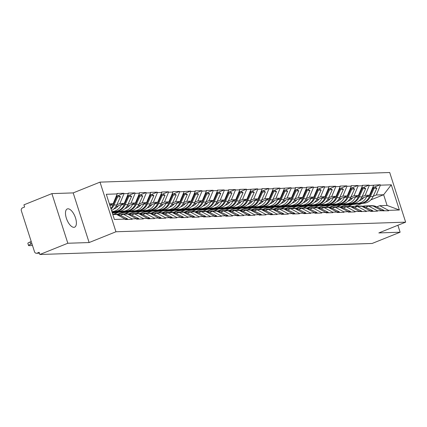 <?xml version="1.0" encoding="UTF-8"?>
<svg xmlns="http://www.w3.org/2000/svg" width="427" height="427" viewBox="0 0 427 427"><rect width="100%" height="100%" fill="white"/><g stroke="black" fill="none" stroke-linecap="round" stroke-linejoin="round"><path stroke-width="0.64" d="M67.962 208.803A9.826 4.355 -111.9 0 1 75.259 217.172A9.826 4.355 -111.9 0 1 74.602 227.185A9.826 4.355 -111.9 0 1 73.914 227.329A9.826 4.355 -111.9 0 1 66.617 218.955A9.826 4.355 -111.9 0 1 67.274 208.942A9.826 4.355 -111.9 0 1 67.962 208.803M51.891 193.612L67.829 243.251L89.126 242.547L73.188 192.903L51.891 193.612L23.917 204.848L24.611 207.02L22.567 207.842A2.306 2.039 -91.9 0 0 21.35 210.783L34.502 251.738A2.306 2.039 -91.9 0 0 36.492 253.275A2.306 2.039 -91.9 0 0 37.112 253.142L39.156 252.32L39.855 254.492L372.141 243.459L400.12 232.219L397.884 225.269M73.188 192.903L100.014 182.126L389.712 172.508L405.65 222.152L115.952 231.77L100.014 182.126M109.766 205.072L113.134 203.722L117.195 193.917L106.302 194.28L114.383 219.462L125.282 219.099L125.421 219.537L132.21 219.307L132.071 218.875L123.36 214.205L120.382 215.4M117.195 193.917L117.057 193.484L123.846 193.26L117.719 195.721M116.833 204.736L119.923 203.492L123.985 193.693L123.846 193.26M123.985 193.693L128.346 193.548L128.207 193.111L134.996 192.887L128.863 195.352M127.983 204.362L131.068 203.124L135.135 193.324L134.996 192.887M135.135 193.324L139.49 193.175L139.351 192.742L146.141 192.518L140.013 194.979M139.127 203.994L142.218 202.756L146.28 192.951L146.141 192.518M146.28 192.951L150.64 192.807L150.501 192.374L157.291 192.15L151.158 194.611M150.277 203.626L153.362 202.382L157.43 192.582L157.291 192.15M157.43 192.582L161.785 192.438L161.646 192.001L168.435 191.776L162.308 194.237M161.422 203.252L164.512 202.014L168.574 192.209L168.435 191.776M168.574 192.209L172.935 192.065L172.796 191.632L179.586 191.408L173.453 193.869M172.572 202.884L175.662 201.645L179.724 191.84L179.586 191.408M179.724 191.84L190.73 191.034L184.603 193.5M183.717 202.515L186.807 201.272L190.874 191.472L190.73 191.034M190.874 191.472L195.23 191.328L195.091 190.89L201.88 190.666L195.753 193.127M194.867 202.142L197.957 200.903L202.019 191.099L201.88 190.666M202.019 191.099L206.38 190.954L206.241 190.522L213.03 190.298L206.898 192.758M206.017 201.774L209.102 200.535L213.169 190.73L213.03 190.298M213.169 190.73L217.524 190.586L217.386 190.154L224.175 189.924L218.048 192.39M217.162 201.405L220.252 200.162L224.314 190.362L224.175 189.924M224.314 190.362L228.675 190.218L228.536 189.78L235.325 189.556L229.192 192.017M228.312 201.032L231.397 199.793L235.464 189.988L235.325 189.556M235.464 189.988L239.819 189.844L239.68 189.412L246.47 189.188L240.342 191.648M239.456 200.663L242.547 199.425L246.609 189.62L246.47 189.188M246.609 189.62L257.62 188.814L251.487 191.28M250.606 200.295L253.691 199.051L257.759 189.252L257.62 188.814M257.759 189.252L262.119 189.108L261.975 188.67L268.764 188.446L262.637 190.906M261.751 199.921L264.841 198.683L268.903 188.878L268.764 188.446M268.903 188.878L273.264 188.734L273.125 188.302L279.915 188.077L273.782 190.538M272.901 199.553L275.991 198.309L280.053 188.51L279.915 188.077M280.053 188.51L291.059 187.704L284.932 190.17M284.046 199.185L287.136 197.941L291.203 188.142L291.059 187.704M291.203 188.142L295.559 187.997L295.42 187.56L302.209 187.336L296.082 189.796M295.196 198.811L298.286 197.573L302.348 187.768L302.209 187.336M302.348 187.768L306.709 187.624L306.57 187.191L313.359 186.967L307.226 189.428M306.346 198.443L309.431 197.199L313.498 187.4L313.359 186.967M313.498 187.4L317.853 187.256L317.715 186.818L324.504 186.594L318.377 189.06M317.491 198.075L320.581 196.831L324.643 187.031L324.504 186.594M324.643 187.031L329.003 186.882L328.865 186.45L335.654 186.225L329.521 188.686M328.641 197.701L331.726 196.463L335.793 186.658L335.654 186.225M335.793 186.658L340.148 186.514L340.009 186.081L346.799 185.857L340.671 188.318M339.785 197.333L342.876 196.089L346.937 186.289L346.799 185.857M346.937 186.289L351.298 186.145L351.159 185.708L357.949 185.483L351.816 187.949M350.935 196.959L354.026 195.721L358.088 185.921L357.949 185.483M358.088 185.921L362.448 185.772L362.304 185.339L369.093 185.115L362.966 187.576M362.08 196.591L365.17 195.352L369.232 185.548L369.093 185.115M369.232 185.548L380.243 184.742L374.116 187.207M373.23 196.223L376.32 194.979L380.382 185.179L380.243 184.742M380.382 185.179L391.281 184.816L399.368 209.999L388.469 210.362L379.758 205.691L376.779 206.887M132.071 218.875L136.432 218.731L136.571 219.163L143.36 218.939L143.216 218.507L147.577 218.357L147.715 218.795L154.505 218.571L154.366 218.133L158.727 217.989L158.865 218.421L165.655 218.197L165.516 217.765L169.871 217.621L170.01 218.053L176.799 217.829L176.661 217.396L181.021 217.247L181.16 217.685L187.949 217.46L187.811 217.023L192.166 216.879L192.31 217.311L199.094 217.087L198.955 216.654L203.316 216.51L203.455 216.943L210.244 216.719L210.105 216.281L214.466 216.137L214.605 216.574L221.394 216.345L221.25 215.913L225.611 215.768L225.75 216.201L232.539 215.977L232.4 215.544L236.761 215.4L236.9 215.832L243.689 215.608L243.55 215.171L247.906 215.027L248.044 215.464L254.834 215.235L254.695 214.802L259.056 214.658L259.194 215.091L265.984 214.866L265.845 214.434L270.2 214.29L270.339 214.722L277.128 214.498L276.99 214.06L281.35 213.916L281.489 214.354L288.278 214.124L288.14 213.692L292.495 213.548L292.639 213.98L299.423 213.756L299.284 213.324L303.645 213.18L303.784 213.612L310.573 213.388L310.434 212.95L314.795 212.806L314.934 213.244L321.723 213.014L321.579 212.582L325.94 212.438L326.079 212.87L332.868 212.646L332.729 212.214L337.09 212.07L337.229 212.502L344.018 212.278L343.879 211.84L348.235 211.696L348.373 212.134L355.163 211.904L355.024 211.472L366.313 211.536L366.174 211.103L370.529 210.954L370.673 211.392L377.457 211.168L377.319 210.73L388.607 210.794L388.469 210.362M115.712 206.791L124.278 203.348L119.923 203.492M123.36 214.205L127.721 214.06L136.432 218.731M124.278 203.348L128.346 193.548M112.104 212.352L112.899 212.032M126.856 206.422L135.428 202.98L131.068 203.124M143.216 218.507L134.51 213.836L131.532 215.032M134.51 213.836L138.866 213.687L147.577 218.357M135.428 202.98L139.49 193.175M113.598 214.253L118.402 212.32M117.35 214.349L124.043 211.659M138.006 206.049L146.578 202.611L142.218 202.756M154.366 218.133L145.655 213.463L142.677 214.658M145.655 213.463L150.016 213.319L158.727 217.989M146.578 202.611L150.64 192.807M124.743 213.879L129.552 211.952M128.5 213.98L135.194 211.29M149.156 205.681L157.723 202.238L153.362 202.382M165.516 217.765L156.805 213.094L153.827 214.29M156.805 213.094L161.16 212.95L169.871 217.621M157.723 202.238L161.785 192.438M135.893 213.511L140.696 211.578M139.645 213.607L146.344 210.917M160.301 205.312L168.873 201.87L164.512 202.014M176.661 217.396L167.95 212.721L164.971 213.922M167.95 212.721L172.311 212.577L181.021 217.247M168.873 201.87L172.935 192.065M147.037 213.142L151.847 211.21M150.795 213.238L157.488 210.548M171.451 204.939L180.018 201.501L175.662 201.645M187.811 217.023L179.1 212.352L176.121 213.548M179.1 212.352L183.455 212.208L192.166 216.879M180.018 201.501L184.085 191.696M158.187 212.769L162.997 210.837M161.945 212.87L168.638 210.18M182.596 204.57L191.168 201.128L186.807 201.272M198.955 216.654L190.245 211.984L187.266 213.18M190.245 211.984L194.605 211.84L203.316 216.51M191.168 201.128L195.23 191.328M169.332 212.4L174.141 210.468M173.09 212.497L179.783 209.806M193.746 204.202L202.313 200.759L197.957 200.903M210.105 216.281L201.395 211.611L198.416 212.811M201.395 211.611L205.755 211.466L214.466 216.137M202.313 200.759L206.38 190.954M180.482 212.032L185.291 210.1M184.24 212.128L190.933 209.438M204.891 203.828L213.463 200.386L209.102 200.535M221.25 215.913L212.539 211.242L209.561 212.438M212.539 211.242L216.9 211.098L225.611 215.768M213.463 200.386L217.524 190.586M191.632 211.659L196.436 209.726M195.385 211.755L202.078 209.07M216.041 203.46L224.607 200.017L220.252 200.162M232.4 215.544L223.689 210.874L220.711 212.07M223.689 210.874L228.05 210.73L236.761 215.4M224.607 200.017L228.675 190.218M202.777 211.29L207.586 209.358M206.535 211.386L213.228 208.696M227.191 203.092L235.757 199.649L231.397 199.793M243.55 215.171L234.839 210.5L231.861 211.701M234.839 210.5L239.195 210.356L247.906 215.027M235.757 199.649L239.819 189.844M213.927 210.922L218.731 208.99M217.679 211.018L224.378 208.328M238.335 202.718L246.907 199.276L242.547 199.425M254.695 214.802L245.984 210.132L243.006 211.328M245.984 210.132L250.345 209.988L259.056 214.658M246.907 199.276L250.969 189.476M225.072 210.548L229.881 208.616M228.829 210.644L235.523 207.96M249.485 202.35L258.052 198.907L253.691 199.051M265.845 214.434L257.134 209.764L254.156 210.959M257.134 209.764L261.489 209.62L270.2 214.29M258.052 198.907L262.119 189.108M236.222 210.18L241.031 208.248M239.974 210.276L246.673 207.586M260.63 201.982L269.202 198.539L264.841 198.683M276.99 214.06L268.279 209.39L265.3 210.586M268.279 209.39L272.639 209.246L281.35 213.916M269.202 198.539L273.264 188.734M247.366 209.806L252.176 207.88M251.124 209.908L257.817 207.218M271.78 201.608L280.347 198.165L275.991 198.309M288.14 213.692L279.429 209.022L276.45 210.217M279.429 209.022L283.784 208.878L292.495 213.548M280.347 198.165L284.414 188.366M258.516 209.438L263.326 207.506M262.274 209.534L268.967 206.849M282.925 201.24L291.497 197.797L287.136 197.941M299.284 213.324L290.573 208.654L287.595 209.849M290.573 208.654L294.934 208.509L303.645 213.18M291.497 197.797L295.559 187.997M269.661 209.07L274.47 207.138M273.419 209.166L280.112 206.476M294.075 200.871L302.642 197.429L298.286 197.573M310.434 212.95L301.724 208.28L298.745 209.476M301.724 208.28L306.084 208.136L314.795 212.806M302.642 197.429L306.709 187.624M280.811 208.696L285.62 206.769M284.569 208.798L291.262 206.108M305.22 200.498L313.792 197.055L309.431 197.199M321.579 212.582L312.868 207.912L309.895 209.107M312.868 207.912L317.229 207.768L325.94 212.438M313.792 197.055L317.853 187.256M291.961 208.328L296.765 206.396M295.714 208.424L302.407 205.739M316.37 200.13L324.942 196.687L320.581 196.831M332.729 212.214L324.018 207.543L321.04 208.739M324.018 207.543L328.379 207.394L337.09 212.07M324.942 196.687L329.003 186.882M303.106 207.96L307.915 206.027M306.864 208.056L313.557 205.366M327.52 199.761L336.086 196.319L331.726 196.463M343.879 211.84L335.168 207.17L332.19 208.365M335.168 207.17L339.524 207.026L348.235 211.696M336.086 196.319L340.148 186.514M314.256 207.586L319.06 205.659M318.008 207.687L324.707 204.997M338.664 199.388L347.236 195.945L342.876 196.089M355.024 211.472L346.313 206.801L343.335 207.997M346.313 206.801L350.674 206.657L359.385 211.328M347.236 195.945L351.298 186.145M325.401 207.218L330.21 205.286M329.158 207.314L335.852 204.624M349.814 199.019L358.381 195.577L354.026 195.721M366.174 211.103L357.463 206.433L354.485 207.629M357.463 206.433L361.818 206.284L370.529 210.954M358.381 195.577L362.448 185.772M336.551 206.849L341.36 204.917M340.308 206.946L347.002 204.255M360.959 198.646L369.531 195.208L365.17 195.352M377.319 210.73L368.608 206.06L365.629 207.255M368.608 206.06L372.968 205.915L381.679 210.586M369.531 195.208L373.593 185.403M347.695 206.476L352.505 204.544M355.024 206.236L361.984 203.439M370.817 199.889L383.643 194.739L376.32 194.979M379.758 205.691L387.081 205.446L383.643 194.739L391.281 184.816M399.368 209.999L387.081 205.446M67.829 243.251L39.855 254.492M89.126 242.547L115.952 231.77M405.65 222.152L378.824 232.928L400.12 232.219M113.134 203.722L109.371 203.844M112.808 214.557L116.571 214.429L125.282 219.099M343.719 205.574L364.439 203.151L349.542 204.586L360.762 203.273A12.591 11.145 -91.9 0 0 363.334 202.617A12.591 11.145 -91.9 0 0 369.446 196.575L373.177 188.366L372.355 188.392M345.614 204.816L358.007 203.364A12.591 11.145 -91.9 0 0 360.58 202.708A12.591 11.145 -91.9 0 0 366.692 196.666L366.873 196.276M359.118 200.802A10.291 9.106 -91.9 0 0 359.886 200.535A10.291 9.106 -91.9 0 0 363.735 197.536M364.439 203.151A12.591 11.145 -91.9 0 0 367.012 202.494A12.591 11.145 -91.9 0 0 373.123 196.452L376.86 188.243L374.105 188.334L372.718 187.517M361.69 203.241A12.591 11.145 -91.9 0 0 364.263 202.585A12.591 11.145 -91.9 0 0 370.374 196.543L374.105 188.334M371.239 205.974A12.591 11.145 -91.9 0 0 368.907 205.771A12.591 11.145 -91.9 0 0 368.442 205.798M368.907 205.771L371.661 205.681A12.591 11.145 88.1 0 1 376.422 206.711L383.969 210.388L381.466 210.474M383.756 210.954L383.969 210.388M376.86 188.243L375.045 187.175L372.83 187.25M362.881 206.257A12.591 11.145 88.1 0 1 365.229 205.894A12.591 11.145 88.1 0 1 368.165 206.241M372.525 187.981L373.177 188.366M370.31 206.006A12.591 11.145 -91.9 0 0 367.978 205.803L365.229 205.894M332.569 205.942L353.289 203.519L338.392 204.955L349.612 203.642A12.591 11.145 -91.9 0 0 352.184 202.985A12.591 11.145 -91.9 0 0 358.296 196.943L362.032 188.734L361.21 188.761M334.464 205.184L346.863 203.732A12.591 11.145 -91.9 0 0 349.435 203.076A12.591 11.145 -91.9 0 0 355.547 197.034L355.723 196.644M347.968 201.17A10.291 9.106 -91.9 0 0 348.736 200.903A10.291 9.106 -91.9 0 0 352.585 197.904M353.289 203.519A12.591 11.145 -91.9 0 0 355.862 202.862A12.591 11.145 -91.9 0 0 361.979 196.82L365.709 188.611L362.961 188.702L361.568 187.885M350.54 203.61A12.591 11.145 -91.9 0 0 353.113 202.953A12.591 11.145 -91.9 0 0 359.224 196.911L362.961 188.702M360.094 206.342A12.591 11.145 -91.9 0 0 357.762 206.145A12.591 11.145 -91.9 0 0 357.298 206.172M357.762 206.145L360.511 206.054A12.591 11.145 88.1 0 1 365.272 207.084L372.824 210.757L370.316 210.842M372.611 211.328L372.824 210.757M365.709 188.611L363.895 187.544L361.68 187.618M351.731 206.631A12.591 11.145 88.1 0 1 354.079 206.268A12.591 11.145 88.1 0 1 357.015 206.609M361.375 188.35L362.032 188.734M359.166 206.374A12.591 11.145 -91.9 0 0 356.833 206.177L354.079 206.268M321.424 206.316L342.144 203.892L328.176 205.296L338.462 204.01A12.591 11.145 -91.9 0 0 341.034 203.353A12.591 11.145 -91.9 0 0 347.151 197.311L350.882 189.102L350.06 189.129M323.314 205.552L335.713 204.106A12.591 11.145 -91.9 0 0 338.285 203.444A12.591 11.145 -91.9 0 0 344.397 197.402L344.578 197.012M336.823 201.539A10.291 9.106 -91.9 0 0 337.586 201.277A10.291 9.106 -91.9 0 0 341.44 198.272M342.144 203.892A12.591 11.145 -91.9 0 0 344.717 203.231A12.591 11.145 -91.9 0 0 350.829 197.189L354.565 188.98L351.811 189.07L350.423 188.259M339.39 203.983A12.591 11.145 -91.9 0 0 341.963 203.327A12.591 11.145 -91.9 0 0 348.08 197.285L351.811 189.07M348.944 206.716A12.591 11.145 -91.9 0 0 346.612 206.513A12.591 11.145 -91.9 0 0 346.148 206.54M346.612 206.513L349.366 206.422A12.591 11.145 88.1 0 1 354.127 207.453L361.674 211.13L359.171 211.21M361.461 211.696L361.674 211.13M354.565 188.98L352.75 187.917L350.535 187.992M340.586 206.999A12.591 11.145 88.1 0 1 342.934 206.636A12.591 11.145 88.1 0 1 345.87 206.978M350.231 188.718L350.882 189.102M348.016 206.743A12.591 11.145 -91.9 0 0 345.683 206.545L342.934 206.636M310.274 206.684L330.994 204.261L316.097 205.697L327.317 204.384A12.591 11.145 -91.9 0 0 329.89 203.727A12.591 11.145 -91.9 0 0 336.001 197.685L339.737 189.476L338.91 189.503M312.169 205.926L324.563 204.474A12.591 11.145 -91.9 0 0 327.135 203.818A12.591 11.145 -91.9 0 0 333.252 197.776L333.428 197.386M325.673 201.912A10.291 9.106 -91.9 0 0 326.441 201.645A10.291 9.106 -91.9 0 0 330.29 198.646M330.994 204.261A12.591 11.145 -91.9 0 0 333.567 203.604A12.591 11.145 -91.9 0 0 339.684 197.562L343.415 189.353L340.666 189.444L339.273 188.627M328.246 204.352A12.591 11.145 -91.9 0 0 330.818 203.695A12.591 11.145 -91.9 0 0 336.93 197.653L340.666 189.444M337.8 207.084A12.591 11.145 -91.9 0 0 335.467 206.881A12.591 11.145 -91.9 0 0 335.003 206.908M335.467 206.881L338.216 206.791A12.591 11.145 88.1 0 1 342.977 207.821L350.524 211.498L348.021 211.584M350.311 212.064L350.524 211.498M343.415 189.353L341.6 188.286L339.385 188.36M329.436 207.367A12.591 11.145 88.1 0 1 331.784 207.004A12.591 11.145 88.1 0 1 334.72 207.351M339.081 189.092L339.737 189.476M336.871 207.116A12.591 11.145 -91.9 0 0 334.533 206.914L331.784 207.004M299.13 207.058L319.85 204.629L304.953 206.065L316.167 204.752A12.591 11.145 -91.9 0 0 318.739 204.095A12.591 11.145 -91.9 0 0 324.856 198.053L328.587 189.844L327.765 189.871M301.019 206.294L313.418 204.843A12.591 11.145 -91.9 0 0 315.991 204.186A12.591 11.145 -91.9 0 0 322.102 198.144L322.278 197.754M314.528 202.281A10.291 9.106 -91.9 0 0 315.291 202.014A10.291 9.106 -91.9 0 0 319.145 199.014M319.85 204.629A12.591 11.145 -91.9 0 0 322.422 203.973A12.591 11.145 -91.9 0 0 328.534 197.931L332.27 189.721L329.516 189.812L328.128 188.996M317.096 204.72A12.591 11.145 -91.9 0 0 319.668 204.063A12.591 11.145 -91.9 0 0 325.785 198.021L329.516 189.812M326.65 207.453A12.591 11.145 -91.9 0 0 324.317 207.255A12.591 11.145 -91.9 0 0 323.853 207.282M324.317 207.255L327.066 207.164A12.591 11.145 88.1 0 1 331.827 208.195L339.38 211.872L336.876 211.952M339.166 212.438L339.38 211.872M332.27 189.721L330.45 188.654L328.24 188.729M318.286 207.741A12.591 11.145 88.1 0 1 320.634 207.378A12.591 11.145 88.1 0 1 323.575 207.719M327.936 189.46L328.587 189.844M325.721 207.485A12.591 11.145 -91.9 0 0 323.388 207.287L320.634 207.378M287.979 207.426L308.7 205.003L294.731 206.406L305.022 205.125A12.591 11.145 -91.9 0 0 307.595 204.464A12.591 11.145 -91.9 0 0 313.706 198.422L317.442 190.212L316.615 190.239M289.874 206.663L302.268 205.216A12.591 11.145 -91.9 0 0 304.841 204.56A12.591 11.145 -91.9 0 0 310.957 198.512L311.134 198.123M303.378 202.649A10.291 9.106 -91.9 0 0 304.147 202.387A10.291 9.106 -91.9 0 0 307.995 199.388M308.7 205.003A12.591 11.145 -91.9 0 0 311.272 204.346A12.591 11.145 -91.9 0 0 317.389 198.299L321.12 190.09L318.371 190.186L316.978 189.369M305.951 205.093A12.591 11.145 -91.9 0 0 308.524 204.437A12.591 11.145 -91.9 0 0 314.635 198.395L318.371 190.186M315.505 207.826A12.591 11.145 -91.9 0 0 313.167 207.623A12.591 11.145 -91.9 0 0 312.703 207.65M313.167 207.623L315.921 207.533A12.591 11.145 88.1 0 1 320.682 208.563L328.23 212.24L325.726 212.32M328.016 212.806L328.23 212.24M321.12 190.09L319.305 189.028L317.09 189.102M307.141 208.109A12.591 11.145 88.1 0 1 309.49 207.746A12.591 11.145 88.1 0 1 312.425 208.088M316.786 189.834L317.442 190.212M314.571 207.853A12.591 11.145 -91.9 0 0 312.238 207.655L309.49 207.746M276.829 207.794L297.555 205.371L282.658 206.807L293.872 205.494A12.591 11.145 -91.9 0 0 296.445 204.837A12.591 11.145 -91.9 0 0 302.562 198.795L306.292 190.586L305.47 190.613M278.724 207.036L291.123 205.584A12.591 11.145 -91.9 0 0 293.696 204.928A12.591 11.145 -91.9 0 0 299.807 198.886L299.984 198.496M292.233 203.022A10.291 9.106 -91.9 0 0 292.997 202.756A10.291 9.106 -91.9 0 0 296.845 199.756M297.555 205.371A12.591 11.145 -91.9 0 0 300.128 204.714A12.591 11.145 -91.9 0 0 306.239 198.672L309.97 190.463L307.221 190.554L305.833 189.737M294.801 205.462A12.591 11.145 -91.9 0 0 297.373 204.805A12.591 11.145 -91.9 0 0 303.49 198.763L307.221 190.554M304.355 208.195A12.591 11.145 -91.9 0 0 302.022 207.992A12.591 11.145 -91.9 0 0 301.558 208.018M302.022 207.992L304.771 207.901A12.591 11.145 88.1 0 1 309.532 208.931L317.085 212.609L314.582 212.694M316.871 213.18L317.085 212.609M309.97 190.463L308.155 189.396L305.94 189.471M295.991 208.477A12.591 11.145 88.1 0 1 298.34 208.114A12.591 11.145 88.1 0 1 301.281 208.461M305.641 190.202L306.292 190.586M303.426 208.227A12.591 11.145 -91.9 0 0 301.094 208.024L298.34 208.114M265.685 208.168L286.405 205.739L271.508 207.175L282.727 205.862A12.591 11.145 -91.9 0 0 285.3 205.206A12.591 11.145 -91.9 0 0 291.411 199.163L295.142 190.954L294.32 190.981M267.58 207.405L279.973 205.953A12.591 11.145 -91.9 0 0 282.546 205.296A12.591 11.145 -91.9 0 0 288.663 199.254L288.839 198.865M281.083 203.391A10.291 9.106 -91.9 0 0 281.852 203.129A10.291 9.106 -91.9 0 0 285.7 200.124M286.405 205.739A12.591 11.145 -91.9 0 0 288.978 205.083A12.591 11.145 -91.9 0 0 295.089 199.041L298.825 190.832L296.071 190.922L294.683 190.106M283.656 205.83A12.591 11.145 -91.9 0 0 286.229 205.173A12.591 11.145 -91.9 0 0 292.34 199.131L296.071 190.922M293.205 208.563A12.591 11.145 -91.9 0 0 290.872 208.365A12.591 11.145 -91.9 0 0 290.408 208.392M290.872 208.365L293.627 208.275A12.591 11.145 88.1 0 1 298.388 209.305L305.935 212.982L303.432 213.062M305.721 213.548L305.935 212.982M298.825 190.832L297.011 189.764L294.795 189.839M284.846 208.851A12.591 11.145 88.1 0 1 287.195 208.488A12.591 11.145 88.1 0 1 290.13 208.83M294.491 190.57L295.142 190.954M292.276 208.595A12.591 11.145 -91.9 0 0 289.944 208.397L287.195 208.488M254.535 208.536L275.26 206.113L261.292 207.517L271.577 206.236A12.591 11.145 -91.9 0 0 274.15 205.574A12.591 11.145 -91.9 0 0 280.261 199.532L283.998 191.323L283.176 191.349M256.43 207.773L268.829 206.326A12.591 11.145 -91.9 0 0 271.401 205.67A12.591 11.145 -91.9 0 0 277.513 199.628L277.689 199.233M269.933 203.764A10.291 9.106 -91.9 0 0 270.702 203.498A10.291 9.106 -91.9 0 0 274.55 200.498M275.26 206.113A12.591 11.145 -91.9 0 0 277.833 205.456A12.591 11.145 -91.9 0 0 283.944 199.414L287.675 191.2L284.926 191.296L283.539 190.479M272.506 206.204A12.591 11.145 -91.9 0 0 275.079 205.547A12.591 11.145 -91.9 0 0 281.19 199.505L284.926 191.296M282.06 208.936A12.591 11.145 -91.9 0 0 279.728 208.734A12.591 11.145 -91.9 0 0 279.263 208.76M279.728 208.734L282.477 208.643A12.591 11.145 88.1 0 1 287.238 209.673L294.79 213.351L292.287 213.436M294.577 213.916L294.79 213.351M287.675 191.2L285.86 190.138L283.645 190.212M273.696 209.219A12.591 11.145 88.1 0 1 276.045 208.856A12.591 11.145 88.1 0 1 278.98 209.198M283.347 190.944L283.998 191.323M281.131 208.963A12.591 11.145 -91.9 0 0 278.799 208.766L276.045 208.856M243.39 208.904L264.11 206.481L249.213 207.917L260.427 206.604A12.591 11.145 -91.9 0 0 263.005 205.947A12.591 11.145 -91.9 0 0 269.117 199.905L272.848 191.696L272.026 191.723M245.279 208.146L257.678 206.695A12.591 11.145 -91.9 0 0 260.251 206.038A12.591 11.145 -91.9 0 0 266.363 199.996L266.544 199.606M258.789 204.133A10.291 9.106 -91.9 0 0 259.552 203.866A10.291 9.106 -91.9 0 0 263.406 200.866M264.11 206.481A12.591 11.145 -91.9 0 0 266.683 205.825A12.591 11.145 -91.9 0 0 272.794 199.783L276.531 191.574L273.776 191.664L272.389 190.848M261.361 206.572A12.591 11.145 -91.9 0 0 263.934 205.915A12.591 11.145 -91.9 0 0 270.045 199.873L273.776 191.664M270.91 209.305A12.591 11.145 -91.9 0 0 268.578 209.107A12.591 11.145 -91.9 0 0 268.113 209.129M268.578 209.107L271.332 209.011A12.591 11.145 88.1 0 1 276.093 210.041L283.64 213.719L281.137 213.804M283.427 214.29L283.64 213.719M276.531 191.574L274.716 190.506L272.501 190.581M262.552 209.593A12.591 11.145 88.1 0 1 264.9 209.225A12.591 11.145 88.1 0 1 267.836 209.572M272.196 191.312L272.848 191.696M269.981 209.337A12.591 11.145 -91.9 0 0 267.649 209.134L264.9 209.225M232.24 209.278L252.96 206.849L238.063 208.285L249.283 206.972A12.591 11.145 -91.9 0 0 251.855 206.316A12.591 11.145 -91.9 0 0 257.967 200.274L261.703 192.065L260.881 192.091M234.135 208.515L246.528 207.063A12.591 11.145 -91.9 0 0 249.101 206.406A12.591 11.145 -91.9 0 0 255.218 200.364L255.394 199.975M247.639 204.501A10.291 9.106 -91.9 0 0 248.407 204.239A10.291 9.106 -91.9 0 0 252.256 201.234M252.96 206.849A12.591 11.145 -91.9 0 0 255.533 206.193A12.591 11.145 -91.9 0 0 261.65 200.151L265.38 191.942L262.632 192.033L261.239 191.216M250.211 206.94A12.591 11.145 -91.9 0 0 252.784 206.284A12.591 11.145 -91.9 0 0 258.895 200.242L262.632 192.033M259.765 209.673A12.591 11.145 -91.9 0 0 257.433 209.476A12.591 11.145 -91.9 0 0 256.969 209.502M257.433 209.476L260.182 209.385A12.591 11.145 88.1 0 1 264.943 210.415L272.49 214.092L269.987 214.173M272.282 214.658L272.49 214.092M265.38 191.942L263.566 190.88L261.351 190.949M251.402 209.961A12.591 11.145 88.1 0 1 253.75 209.598A12.591 11.145 88.1 0 1 256.686 209.94M261.046 191.68L261.703 192.065M258.837 209.705A12.591 11.145 -91.9 0 0 256.504 209.508L253.75 209.598M221.095 209.646L241.815 207.223L226.918 208.659L238.133 207.346A12.591 11.145 -91.9 0 0 240.705 206.689A12.591 11.145 -91.9 0 0 246.822 200.642L250.553 192.433L249.731 192.465M222.985 208.888L235.384 207.437A12.591 11.145 -91.9 0 0 237.956 206.78A12.591 11.145 -91.9 0 0 244.068 200.738L244.249 200.343M236.494 204.875A10.291 9.106 -91.9 0 0 237.257 204.608A10.291 9.106 -91.9 0 0 241.111 201.608M241.815 207.223A12.591 11.145 -91.9 0 0 244.388 206.567A12.591 11.145 -91.9 0 0 250.5 200.525L254.236 192.315L251.482 192.406L250.094 191.59M239.061 207.314A12.591 11.145 -91.9 0 0 241.634 206.657A12.591 11.145 -91.9 0 0 247.751 200.615L251.482 192.406M248.615 210.047A12.591 11.145 -91.9 0 0 246.283 209.844A12.591 11.145 -91.9 0 0 245.819 209.87M246.283 209.844L249.032 209.753A12.591 11.145 88.1 0 1 253.793 210.783L261.345 214.461L258.842 214.546M261.132 215.027L261.345 214.461M254.236 192.315L252.421 191.248L250.206 191.323M240.257 210.33A12.591 11.145 88.1 0 1 242.605 209.967A12.591 11.145 88.1 0 1 245.541 210.314M249.902 192.054L250.553 192.433M247.687 210.073A12.591 11.145 -91.9 0 0 245.354 209.876L242.605 209.967M209.945 210.015L230.665 207.591L215.768 209.027L226.988 207.714A12.591 11.145 -91.9 0 0 229.561 207.058A12.591 11.145 -91.9 0 0 235.672 201.016L239.408 192.807L238.581 192.833M211.84 209.257L224.234 207.805A12.591 11.145 -91.9 0 0 226.806 207.148A12.591 11.145 -91.9 0 0 232.923 201.106L233.099 200.717M225.344 205.243A10.291 9.106 -91.9 0 0 226.113 204.976A10.291 9.106 -91.9 0 0 229.961 201.976M230.665 207.591A12.591 11.145 -91.9 0 0 233.238 206.935A12.591 11.145 -91.9 0 0 239.355 200.893L243.086 192.684L240.337 192.774L238.944 191.958M227.917 207.682A12.591 11.145 -91.9 0 0 230.489 207.026A12.591 11.145 -91.9 0 0 236.601 200.984L240.337 192.774M237.471 210.415A12.591 11.145 -91.9 0 0 235.133 210.217A12.591 11.145 -91.9 0 0 234.674 210.244M235.133 210.217L237.887 210.121A12.591 11.145 88.1 0 1 242.648 211.151L250.195 214.829L247.692 214.914M249.982 215.4L250.195 214.829M243.086 192.684L241.271 191.616L239.056 191.691M229.107 210.703A12.591 11.145 88.1 0 1 231.455 210.335A12.591 11.145 88.1 0 1 234.391 210.682M238.752 192.422L239.408 192.807M236.542 210.447A12.591 11.145 -91.9 0 0 234.204 210.244L231.455 210.335M198.801 210.388L219.521 207.96L204.624 209.395L215.838 208.082A12.591 11.145 -91.9 0 0 218.41 207.426A12.591 11.145 -91.9 0 0 224.527 201.384L228.258 193.175L227.436 193.201M200.69 209.625L213.089 208.173A12.591 11.145 -91.9 0 0 215.662 207.517A12.591 11.145 -91.9 0 0 221.773 201.475L221.949 201.085M214.199 205.611A10.291 9.106 -91.9 0 0 214.962 205.35A10.291 9.106 -91.9 0 0 218.811 202.345M219.521 207.96A12.591 11.145 -91.9 0 0 222.093 207.303A12.591 11.145 -91.9 0 0 228.205 201.261L231.941 193.052L229.187 193.143L227.799 192.331M216.767 208.056A12.591 11.145 -91.9 0 0 219.339 207.394A12.591 11.145 -91.9 0 0 225.456 201.352L229.187 193.143M226.321 210.783A12.591 11.145 -91.9 0 0 223.988 210.586A12.591 11.145 -91.9 0 0 223.524 210.612M223.988 210.586L226.737 210.495A12.591 11.145 88.1 0 1 231.498 211.525L239.051 215.203L236.547 215.283M238.837 215.768L239.051 215.203M231.941 193.052L230.121 191.99L227.911 192.059M217.957 211.071A12.591 11.145 88.1 0 1 220.305 210.708A12.591 11.145 88.1 0 1 223.246 211.05M227.607 192.79L228.258 193.175M225.392 210.815A12.591 11.145 -91.9 0 0 223.059 210.618L220.305 210.708M187.65 210.757L208.371 208.333L193.474 209.769L204.693 208.456A12.591 11.145 -91.9 0 0 207.266 207.8A12.591 11.145 -91.9 0 0 213.377 201.757L217.108 193.543L216.286 193.575M189.545 209.999L201.939 208.547A12.591 11.145 -91.9 0 0 204.512 207.89A12.591 11.145 -91.9 0 0 210.628 201.848L210.805 201.459M203.049 205.985A10.291 9.106 -91.9 0 0 203.818 205.718A10.291 9.106 -91.9 0 0 207.666 202.718M208.371 208.333A12.591 11.145 -91.9 0 0 210.943 207.677A12.591 11.145 -91.9 0 0 217.06 201.635L220.791 193.426L218.042 193.516L216.649 192.7M205.622 208.424A12.591 11.145 -91.9 0 0 208.195 207.768A12.591 11.145 -91.9 0 0 214.306 201.725L218.042 193.516M215.171 211.157A12.591 11.145 -91.9 0 0 212.838 210.954A12.591 11.145 -91.9 0 0 212.374 210.981M212.838 210.954L215.592 210.863A12.591 11.145 88.1 0 1 220.353 211.893L227.901 215.571L225.397 215.656M227.687 216.137L227.901 215.571M220.791 193.426L218.976 192.358L216.761 192.433M206.812 211.44A12.591 11.145 88.1 0 1 209.161 211.077A12.591 11.145 88.1 0 1 212.096 211.424M216.457 193.164L217.108 193.543M214.242 211.189A12.591 11.145 -91.9 0 0 211.909 210.986L209.161 211.077M176.5 211.125L197.226 208.702L182.329 210.137L193.543 208.824A12.591 11.145 -91.9 0 0 196.116 208.168A12.591 11.145 -91.9 0 0 202.227 202.126L205.963 193.917L205.141 193.943M178.395 210.367L190.794 208.915A12.591 11.145 -91.9 0 0 193.367 208.259A12.591 11.145 -91.9 0 0 199.478 202.217L199.655 201.827M191.904 206.353A10.291 9.106 -91.9 0 0 192.668 206.086A10.291 9.106 -91.9 0 0 196.516 203.087M197.226 208.702A12.591 11.145 -91.9 0 0 199.799 208.045A12.591 11.145 -91.9 0 0 205.91 202.003L209.641 193.794L206.892 193.885L205.504 193.068M194.472 208.792A12.591 11.145 -91.9 0 0 197.044 208.136A12.591 11.145 -91.9 0 0 203.161 202.094L206.892 193.885M204.026 211.525A12.591 11.145 -91.9 0 0 201.693 211.328A12.591 11.145 -91.9 0 0 201.229 211.354M201.693 211.328L204.442 211.237A12.591 11.145 88.1 0 1 209.203 212.262L216.756 215.939L214.253 216.025M216.542 216.51L216.756 215.939M209.641 193.794L207.826 192.726L205.611 192.801M195.662 211.813A12.591 11.145 88.1 0 1 198.011 211.45A12.591 11.145 88.1 0 1 200.952 211.792M205.312 193.532L205.963 193.917M203.097 211.557A12.591 11.145 -91.9 0 0 200.765 211.354L198.011 211.45M165.356 211.498L186.076 209.07L172.108 210.479L182.398 209.193A12.591 11.145 -91.9 0 0 184.971 208.536A12.591 11.145 -91.9 0 0 191.082 202.494L194.813 194.285L193.991 194.312M167.251 210.735L179.644 209.283A12.591 11.145 -91.9 0 0 182.217 208.627A12.591 11.145 -91.9 0 0 188.328 202.585L188.51 202.195M180.754 206.721A10.291 9.106 -91.9 0 0 181.523 206.46A10.291 9.106 -91.9 0 0 185.371 203.455M186.076 209.07A12.591 11.145 -91.9 0 0 188.649 208.413A12.591 11.145 -91.9 0 0 194.76 202.371L198.496 194.162L195.742 194.253L194.354 193.442M183.327 209.166A12.591 11.145 -91.9 0 0 185.9 208.504A12.591 11.145 -91.9 0 0 192.011 202.462L195.742 194.253M192.876 211.893A12.591 11.145 -91.9 0 0 190.543 211.696A12.591 11.145 -91.9 0 0 190.079 211.723M190.543 211.696L193.298 211.605A12.591 11.145 88.1 0 1 198.059 212.635L205.606 216.313L203.103 216.393M205.392 216.879L205.606 216.313M198.496 194.162L196.682 193.1L194.466 193.169M184.517 212.182A12.591 11.145 88.1 0 1 186.866 211.819A12.591 11.145 88.1 0 1 189.802 212.16M194.162 193.901L194.813 194.285M191.947 211.925A12.591 11.145 -91.9 0 0 189.615 211.728L186.866 211.819M154.206 211.867L174.926 209.443L160.029 210.879L171.248 209.566A12.591 11.145 -91.9 0 0 173.821 208.91A12.591 11.145 -91.9 0 0 179.932 202.868L183.669 194.659L182.847 194.685M156.101 211.109L168.5 209.657A12.591 11.145 -91.9 0 0 171.072 209A12.591 11.145 -91.9 0 0 177.184 202.958L177.36 202.569M169.604 207.095A10.291 9.106 -91.9 0 0 170.373 206.828A10.291 9.106 -91.9 0 0 174.221 203.828M174.926 209.443A12.591 11.145 -91.9 0 0 177.499 208.787A12.591 11.145 -91.9 0 0 183.615 202.745L187.346 194.536L184.597 194.627L183.204 193.81M172.177 209.534A12.591 11.145 -91.9 0 0 174.75 208.878A12.591 11.145 -91.9 0 0 180.861 202.836L184.597 194.627M181.731 212.267A12.591 11.145 -91.9 0 0 179.399 212.064A12.591 11.145 -91.9 0 0 178.934 212.091M179.399 212.064L182.148 211.973A12.591 11.145 88.1 0 1 186.909 213.004L194.461 216.681L191.953 216.767M194.248 217.247L194.461 216.681M187.346 194.536L185.531 193.468L183.316 193.543M173.367 212.55A12.591 11.145 88.1 0 1 175.716 212.187A12.591 11.145 88.1 0 1 178.651 212.534M183.012 194.274L183.669 194.659M180.802 212.299A12.591 11.145 -91.9 0 0 178.47 212.096L175.716 212.187M143.061 212.235L163.781 209.812L148.884 211.248L160.098 209.935A12.591 11.145 -91.9 0 0 162.671 209.278A12.591 11.145 -91.9 0 0 168.788 203.236L172.519 195.027L171.697 195.054M144.95 211.477L157.349 210.025A12.591 11.145 -91.9 0 0 159.922 209.369A12.591 11.145 -91.9 0 0 166.034 203.327L166.215 202.937M158.46 207.463A10.291 9.106 -91.9 0 0 159.223 207.196A10.291 9.106 -91.9 0 0 163.077 204.197M163.781 209.812A12.591 11.145 -91.9 0 0 166.354 209.155A12.591 11.145 -91.9 0 0 172.465 203.113L176.202 194.904L173.447 194.995L172.06 194.178M161.027 209.903A12.591 11.145 -91.9 0 0 163.6 209.246A12.591 11.145 -91.9 0 0 169.716 203.204L173.447 194.995M170.581 212.635A12.591 11.145 -91.9 0 0 168.249 212.438A12.591 11.145 -91.9 0 0 167.784 212.465M168.249 212.438L171.003 212.347A12.591 11.145 88.1 0 1 175.764 213.377L183.311 217.049L180.808 217.135M183.098 217.621L183.311 217.049M176.202 194.904L174.387 193.837L172.172 193.911M162.223 212.924A12.591 11.145 88.1 0 1 164.571 212.561A12.591 11.145 88.1 0 1 167.507 212.902M171.867 194.643L172.519 195.027M169.652 212.667A12.591 11.145 -91.9 0 0 167.32 212.465L164.571 212.561M131.911 212.609L152.631 210.185L138.663 211.589L148.954 210.303A12.591 11.145 -91.9 0 0 151.526 209.646A12.591 11.145 -91.9 0 0 157.638 203.604L161.374 195.395L160.547 195.422M133.806 211.845L146.199 210.399A12.591 11.145 -91.9 0 0 148.772 209.737A12.591 11.145 -91.9 0 0 154.889 203.695L155.065 203.305M147.31 207.832A10.291 9.106 -91.9 0 0 148.078 207.57A10.291 9.106 -91.9 0 0 151.927 204.565M152.631 210.185A12.591 11.145 -91.9 0 0 155.204 209.524A12.591 11.145 -91.9 0 0 161.321 203.482L165.052 195.272L162.303 195.363L160.91 194.552M149.882 210.276A12.591 11.145 -91.9 0 0 152.455 209.62A12.591 11.145 -91.9 0 0 158.566 203.572L162.303 195.363M159.436 213.004A12.591 11.145 -91.9 0 0 157.104 212.806A12.591 11.145 -91.9 0 0 156.64 212.833M157.104 212.806L159.853 212.715A12.591 11.145 88.1 0 1 164.614 213.746L172.161 217.423L169.658 217.503M171.948 217.989L172.161 217.423M165.052 195.272L163.237 194.21L161.022 194.28M151.073 213.292A12.591 11.145 88.1 0 1 153.421 212.929A12.591 11.145 88.1 0 1 156.357 213.27M160.717 195.011L161.374 195.395M158.508 213.036A12.591 11.145 -91.9 0 0 156.175 212.838L153.421 212.929M120.766 212.977L141.486 210.554L126.589 211.989L137.804 210.676A12.591 11.145 -91.9 0 0 140.376 210.02A12.591 11.145 -91.9 0 0 146.493 203.978L150.224 195.769L149.402 195.796M122.656 212.219L135.055 210.767A12.591 11.145 -91.9 0 0 137.627 210.111A12.591 11.145 -91.9 0 0 143.739 204.069L143.915 203.679M136.165 208.205A10.291 9.106 -91.9 0 0 136.928 207.938A10.291 9.106 -91.9 0 0 140.782 204.939M141.486 210.554A12.591 11.145 -91.9 0 0 144.059 209.897A12.591 11.145 -91.9 0 0 150.171 203.855L153.907 195.646L151.153 195.737L149.765 194.92M138.732 210.644A12.591 11.145 -91.9 0 0 141.305 209.988A12.591 11.145 -91.9 0 0 147.422 203.946L151.153 195.737M148.286 213.377A12.591 11.145 -91.9 0 0 145.954 213.174A12.591 11.145 -91.9 0 0 145.49 213.201M145.954 213.174L148.703 213.084A12.591 11.145 88.1 0 1 153.464 214.114L161.016 217.791L158.513 217.877M160.803 218.357L161.016 217.791M153.907 195.646L152.092 194.579L149.877 194.653M139.923 213.66A12.591 11.145 88.1 0 1 142.276 213.297A12.591 11.145 88.1 0 1 145.212 213.644M149.573 195.385L150.224 195.769M147.358 213.409A12.591 11.145 -91.9 0 0 145.025 213.206L142.276 213.297M112.322 213.03L130.336 210.922L115.439 212.358L126.659 211.045A12.591 11.145 -91.9 0 0 129.232 210.388A12.591 11.145 -91.9 0 0 135.343 204.346L139.079 196.137L138.252 196.164M112.152 212.513L123.905 211.135A12.591 11.145 -91.9 0 0 126.477 210.479A12.591 11.145 -91.9 0 0 132.594 204.437L132.77 204.047M125.015 208.573A10.291 9.106 -91.9 0 0 125.784 208.307A10.291 9.106 -91.9 0 0 129.632 205.307M130.336 210.922A12.591 11.145 -91.9 0 0 132.909 210.265A12.591 11.145 -91.9 0 0 139.026 204.223L142.757 196.014L140.008 196.105L138.615 195.288M127.588 211.013A12.591 11.145 -91.9 0 0 130.16 210.356A12.591 11.145 -91.9 0 0 136.272 204.314L140.008 196.105M137.142 213.746A12.591 11.145 -91.9 0 0 134.804 213.548A12.591 11.145 -91.9 0 0 134.34 213.575M134.804 213.548L137.558 213.457A12.591 11.145 88.1 0 1 142.319 214.487L149.866 218.16L147.363 218.245M149.653 218.731L149.866 218.16M142.757 196.014L140.942 194.947L138.727 195.022M128.778 214.034A12.591 11.145 88.1 0 1 131.126 213.671A12.591 11.145 88.1 0 1 134.062 214.012M138.423 195.753L139.079 196.137M136.208 213.778A12.591 11.145 -91.9 0 0 133.875 213.58L131.126 213.671M111.938 211.835L115.509 211.413A12.591 11.145 -91.9 0 0 118.082 210.757A12.591 11.145 -91.9 0 0 124.198 204.714L127.929 196.505L127.107 196.532M111.863 211.611L112.76 211.509A12.591 11.145 -91.9 0 0 115.333 210.847A12.591 11.145 -91.9 0 0 121.444 204.805L121.62 204.416M113.87 208.942A10.291 9.106 -91.9 0 0 114.633 208.68A10.291 9.106 -91.9 0 0 118.482 205.681M112.029 212.134L119.192 211.296A12.591 11.145 -91.9 0 0 121.764 210.634A12.591 11.145 -91.9 0 0 127.876 204.592L131.607 196.383L128.858 196.473L127.47 195.662M111.959 211.909L116.438 211.386A12.591 11.145 -91.9 0 0 119.01 210.73A12.591 11.145 -91.9 0 0 125.127 204.688L128.858 196.473M125.992 214.119A12.591 11.145 -91.9 0 0 123.659 213.916A12.591 11.145 -91.9 0 0 123.195 213.943M123.659 213.916L126.408 213.826A12.591 11.145 88.1 0 1 131.169 214.856L138.722 218.533L136.218 218.613M138.508 219.099L138.722 218.533M131.607 196.383L129.792 195.32L127.577 195.395M117.628 214.402A12.591 11.145 88.1 0 1 119.976 214.039A12.591 11.145 88.1 0 1 122.917 214.381M127.278 196.121L127.929 196.505M125.063 214.146A12.591 11.145 -91.9 0 0 122.73 213.948L119.976 214.039M32.457 245.37A4.606 0.657 162.2 0 1 31.032 245.578L29.1 245.642A4.606 0.657 162.2 0 1 28.545 245.509L27.851 243.337A4.606 0.657 -17.8 0 1 30.093 242.002L31.23 241.549M30.093 242.002L30.792 244.175L31.924 243.716M30.792 244.175A4.606 0.657 162.2 0 0 28.545 245.509M114.842 214.487A12.591 11.145 -91.9 0 0 112.723 214.285L115.263 214.194A12.591 11.145 88.1 0 1 120.024 215.224L127.572 218.902L125.068 218.987M127.358 219.467L127.572 218.902M111.532 210.586A12.591 11.145 -91.9 0 0 116.726 204.965L120.462 196.756L118.647 195.689L116.432 195.763M116.32 196.03L117.708 196.847L120.462 196.756M111.057 209.091A12.591 11.145 -91.9 0 0 113.977 205.056L117.708 196.847M109.995 205.793A12.591 11.145 -91.9 0 0 110.299 205.179L110.476 204.789M116.128 196.495L116.779 196.879L115.957 196.906M110.839 208.419A12.591 11.145 -91.9 0 0 113.048 205.088L116.779 196.879M113.913 214.519A12.591 11.145 -91.9 0 0 112.744 214.349M37.112 253.142L39.396 253.067M360.762 203.273L358.007 203.364M376.422 206.711L374.57 206.775M373.123 196.452L370.374 196.543M369.446 196.575L366.692 196.666M349.612 203.642L346.863 203.732M365.272 207.084L363.42 207.143M361.979 196.82L359.224 196.911M358.296 196.943L355.547 197.034M338.462 204.01L335.713 204.106M354.127 207.453L352.275 207.511M350.829 197.189L348.08 197.285M347.151 197.311L344.397 197.402M327.317 204.384L324.563 204.474M342.977 207.821L341.125 207.885M339.684 197.562L336.93 197.653M336.001 197.685L333.252 197.776M316.167 204.752L313.418 204.843M331.827 208.195L329.975 208.253M328.534 197.931L325.785 198.021M324.856 198.053L322.102 198.144M305.022 205.125L302.268 205.216M320.682 208.563L318.83 208.622M317.389 198.299L314.635 198.395M313.706 198.422L310.957 198.512M293.872 205.494L291.123 205.584M309.532 208.931L307.68 208.995M306.239 198.672L303.49 198.763M302.562 198.795L299.807 198.886M282.727 205.862L279.973 205.953M298.388 209.305L296.535 209.363M295.089 199.041L292.34 199.131M291.411 199.163L288.663 199.254M271.577 206.236L268.829 206.326M287.238 209.673L285.385 209.737M283.944 199.414L281.19 199.505M280.261 199.532L277.513 199.628M260.427 206.604L257.678 206.695M276.093 210.041L274.241 210.105M272.794 199.783L270.045 199.873M269.117 199.905L266.363 199.996M249.283 206.972L246.528 207.063M264.943 210.415L263.091 210.474M261.65 200.151L258.895 200.242M257.967 200.274L255.218 200.364M238.133 207.346L235.384 207.437M253.793 210.783L251.941 210.847M250.5 200.525L247.751 200.615M246.822 200.642L244.068 200.738M226.988 207.714L224.234 207.805M242.648 211.151L240.796 211.216M239.355 200.893L236.601 200.984M235.672 201.016L232.923 201.106M215.838 208.082L213.089 208.173M231.498 211.525L229.646 211.584M228.205 201.261L225.456 201.352M224.527 201.384L221.773 201.475M204.693 208.456L201.939 208.547M220.353 211.893L218.501 211.957M217.06 201.635L214.306 201.725M213.377 201.757L210.628 201.848M193.543 208.824L190.794 208.915M209.203 212.262L207.351 212.326M205.91 202.003L203.161 202.094M202.227 202.126L199.478 202.217M182.398 209.193L179.644 209.283M198.059 212.635L196.207 212.694M194.76 202.371L192.011 202.462M191.082 202.494L188.328 202.585M171.248 209.566L168.5 209.657M186.909 213.004L185.056 213.068M183.615 202.745L180.861 202.836M179.932 202.868L177.184 202.958M160.098 209.935L157.349 210.025M175.764 213.377L173.912 213.436M172.465 203.113L169.716 203.204M168.788 203.236L166.034 203.327M148.954 210.303L146.199 210.399M164.614 213.746L162.762 213.804M161.321 203.482L158.566 203.572M157.638 203.604L154.889 203.695M137.804 210.676L135.055 210.767M153.464 214.114L151.612 214.178M150.171 203.855L147.422 203.946M146.493 203.978L143.739 204.069M126.659 211.045L123.905 211.135M142.319 214.487L140.467 214.546M139.026 204.223L136.272 204.314M135.343 204.346L132.594 204.437M115.509 211.413L112.76 211.509M119.192 211.296L116.438 211.386M131.169 214.856L129.317 214.914M127.876 204.592L125.127 204.688M124.198 204.714L121.444 204.805M120.024 215.224L118.172 215.288M116.726 204.965L113.977 205.056M113.048 205.088L110.299 205.179M39.433 253.174L36.492 253.275"/></g></svg>
